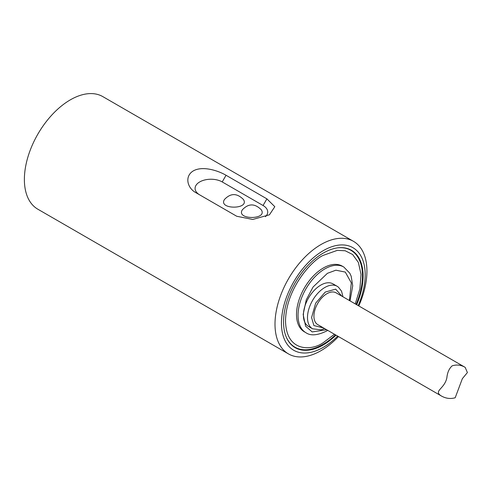 <?xml version="1.0" encoding="UTF-8"?>
<svg xmlns="http://www.w3.org/2000/svg" width="492" height="492" viewBox="0 0 492 492"><rect width="100%" height="100%" fill="white"/><g stroke="black" fill="none" stroke-linecap="round" stroke-linejoin="round"><path stroke-width="0.74" d="M353.465 241.32L102.84 96.629A64.999 37.527 120 0 0 70.338 99.845A64.999 37.527 120 0 0 27.878 157.126A64.999 37.527 120 0 0 37.841 209.211L288.466 353.908A64.999 37.527 -60 0 1 288.466 278.847A64.999 37.527 -60 0 1 353.465 241.32A64.999 37.527 -60 0 1 358.785 305.932M338.478 336.571A64.999 37.527 -60 0 1 320.962 350.685A64.999 37.527 -60 0 1 288.466 353.908M195.896 192.679C187.237 188.049 184.346 176.253 193.294 170.902C202.39 165.693 217.716 170.392 226.049 175.269L266.904 198.86L274.819 206.702L269.444 214.795L252.74 219.457L236.75 216.265L195.896 192.679M337.678 336.11A59.224 34.194 -60 0 1 323.324 347.327A59.224 34.194 -60 0 1 282.242 313.299A59.224 34.194 -60 0 1 339.277 245.059A59.224 34.194 -60 0 1 358.201 305.6M265.489 216.677A15.892 9.176 0 0 0 263.06 205.508L222.206 181.923A15.892 9.176 0 0 0 199.752 181.911A15.892 9.176 0 0 0 199.703 194.875M356.688 304.72A56.248 32.478 120 0 0 337.512 247.876A56.248 32.478 120 0 0 323.324 253.048A56.248 32.478 120 0 0 286.166 336.817A56.248 32.478 120 0 0 336.03 335.163M337.272 247.913A55.928 32.288 -60 0 1 356.122 304.394M335.452 334.824A55.928 32.288 -60 0 1 322.924 344.412A55.928 32.288 -60 0 1 286.073 336.589M242.365 209.789C235.613 220.01 268.035 220.016 261.289 209.789C254.819 203.319 248.509 203.319 242.365 209.789M224.493 199.469C217.741 209.69 250.157 209.697 243.417 199.469C236.947 192.999 230.637 192.999 224.493 199.469M305.895 332.697A37.915 21.894 120 0 1 305.901 288.909A37.915 21.894 120 0 1 343.816 267.027L342.278 266.141A37.915 21.894 120 0 0 304.363 288.029A37.915 21.894 120 0 0 304.363 331.811L305.895 332.697C310.618 336.024 317.537 335.458 326.657 330.999L327.721 330.36M333.047 283.902A24.557 14.176 120 0 0 308.49 298.078A24.557 14.176 120 0 0 308.49 326.43L312.574 328.791A24.557 14.176 -60 0 1 307.494 317.568A24.557 14.176 -60 0 1 318.201 292.845A24.557 14.176 -60 0 1 337.131 286.258L333.047 283.902M323.49 327.918L313.878 325.55L311.577 317.549L315.661 303.164L325.249 292.07L335.679 289.136L341.835 296.147M465.174 367.358L336.067 292.82A18.345 10.59 120 0 0 317.727 303.41A18.345 10.59 120 0 0 317.727 324.591L441.047 395.789C445.592 398.483 450.309 399.135 455.198 397.757L462.357 378.656L467.4 372.561L465.174 367.358C461.004 364.916 456.662 364.412 452.148 365.845C449.134 368.539 447.369 372.549 446.853 377.868C444.43 389.092 433.36 390.734 441.047 395.789M266.904 198.86L263.06 205.508M222.206 181.923L226.049 175.269M334.455 334.252L323.324 342.61C312.266 350.747 286.049 352.795 285.532 320.796C286.049 288.195 312.266 259.967 323.324 255.336L337.334 250.36L345.206 250.766L352.653 254.53L358.379 262.439L361.036 274.37L359.88 288.927L355.249 303.89M326.67 329.757L312.162 331.922L305.612 326.214L303.158 314.493L306.252 299.849L313.084 286.996L327.408 273.324L335.882 270.194L345.292 272.082L351.331 282.882L349.382 300.507M343.81 267.021L349.824 273.263L351.183 276.258L352.721 285.84L350.021 300.876M337.131 286.258L338.398 287.125L341.528 291.147L342.986 296.811M324.64 328.582L321.005 329.849L312.574 328.791"/></g></svg>
